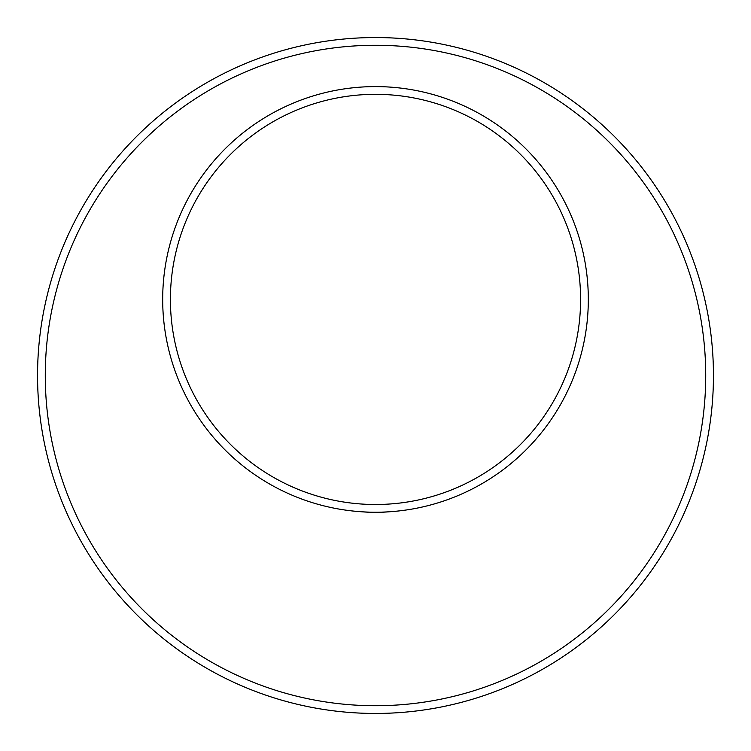 <?xml version="1.0" encoding="UTF-8"?>
<svg xmlns="http://www.w3.org/2000/svg" width="751" height="751" viewBox="0 0 751 751"><rect width="100%" height="100%" fill="white"/><g stroke="black" fill="none" stroke-linecap="round" stroke-linejoin="round"><path stroke-width="1.13" d="M375.5 37.55A337.95 337.95 0 0 0 37.55 375.5A337.95 337.95 0 0 0 375.5 713.45A337.95 337.95 0 0 0 713.45 375.5A337.95 337.95 0 0 0 375.5 37.55A337.95 337.95 0 0 0 37.55 375.5A337.95 337.95 0 0 0 375.5 713.45A337.95 337.95 0 0 0 713.45 375.5A337.95 337.95 0 0 0 375.5 37.55M363.343 511.882A136.917 136.917 0 0 0 387.657 511.882M162.685 299.414A212.815 212.815 0 0 0 375.5 512.229A212.815 212.815 0 0 0 588.315 299.414A212.815 212.815 0 0 0 375.5 86.6A212.815 212.815 0 0 0 162.685 299.414A212.815 212.815 0 0 0 375.5 512.229A212.815 212.815 0 0 0 588.315 299.414A212.815 212.815 0 0 0 375.5 86.6A212.815 212.815 0 0 0 162.685 299.414M375.5 45.276A330.224 330.224 0 0 0 45.276 375.5A330.224 330.224 0 0 0 375.5 705.724A330.224 330.224 0 0 0 705.724 375.5A330.224 330.224 0 0 0 375.5 45.276M170.411 299.414A205.089 205.089 0 0 0 375.5 504.503A205.089 205.089 0 0 0 580.589 299.414A205.089 205.089 0 0 0 375.5 94.326A205.089 205.089 0 0 0 170.411 299.414"/></g></svg>

